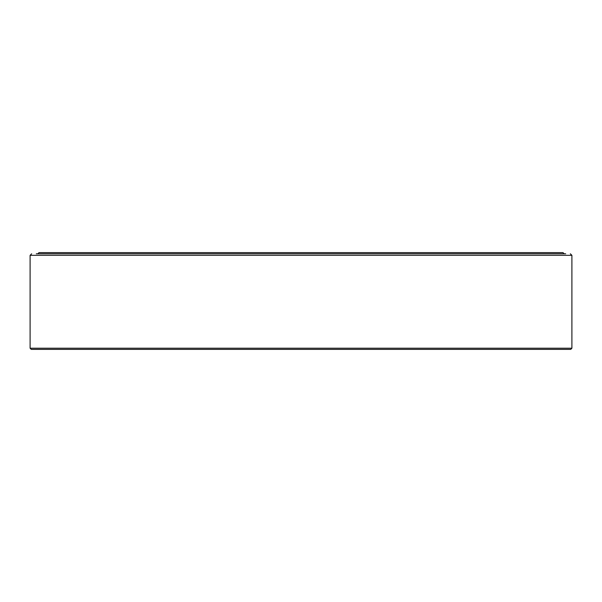 <?xml version="1.0" encoding="UTF-8"?>
<svg xmlns="http://www.w3.org/2000/svg" width="602" height="602" viewBox="0 0 602 602"><rect width="100%" height="100%" fill="white"/><g stroke="black" fill="none" stroke-linecap="round" stroke-linejoin="round"><path stroke-width="0.9" d="M36.293 253.788L565.707 253.788M571.9 348.212L570.741 349.378L31.259 349.378L30.1 348.212L571.9 348.212L571.9 255.331L570.35 253.788M37.843 253.788L39.002 252.622L562.998 252.622L564.157 253.788M30.1 348.212L30.1 255.331L571.9 255.331M30.1 255.331L31.65 253.788"/></g></svg>
